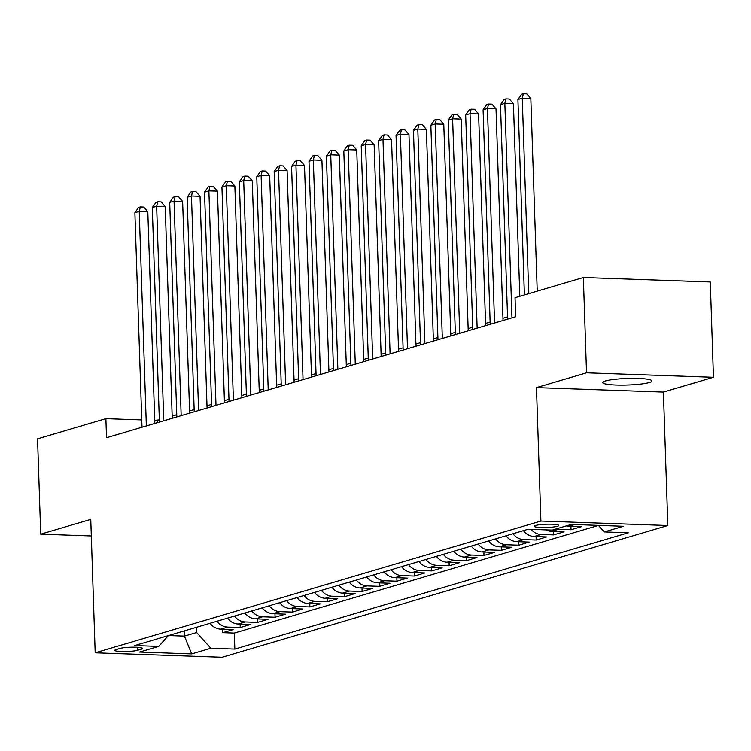 <?xml version="1.0" encoding="UTF-8"?>
<svg xmlns="http://www.w3.org/2000/svg" width="751" height="751" viewBox="0 0 751 751"><rect width="100%" height="100%" fill="white"/><g stroke="black" fill="none" stroke-linecap="round" stroke-linejoin="round"><path stroke-width="1.13" d="M605.4 380.964A24.633 3.286 178.1 0 0 602.734 382.559A24.633 3.286 178.1 0 0 621.678 385.122A24.633 3.286 178.1 0 0 649.305 382.512A24.633 3.286 178.1 0 0 651.971 380.926A24.633 3.286 178.1 0 0 633.027 378.354A24.633 3.286 178.1 0 0 605.4 380.964M535.547 525.475A12.316 1.643 178.1 0 0 534.214 526.263A12.316 1.643 178.1 0 0 543.686 527.549A12.316 1.643 178.1 0 0 557.495 526.244A12.316 1.643 178.1 0 0 558.828 525.447A12.316 1.643 178.1 0 0 549.356 524.17A12.316 1.643 178.1 0 0 535.547 525.475M713.45 377.284L586.522 372.815L536.467 387.61L663.396 392.078L713.45 377.284L710.286 281.963L583.358 277.504L515.026 297.706L515.655 316.762L106.52 437.72L105.882 418.654L37.55 438.856L40.714 534.168L91.312 535.951M663.396 392.078L667.827 525.512L222.118 657.275L95.189 652.816L540.898 521.053L667.827 525.512M210.036 623.283A15.395 13.574 73.5 0 0 220.756 629.141L233.279 629.582L222.831 632.671L222.718 629.207M217.001 621.227A15.395 13.574 73.5 0 0 227.722 627.085L240.245 627.526L240.132 624.062M240.245 627.526L250.693 624.438L238.17 623.997A15.395 13.574 73.5 0 1 227.45 618.139M244.854 612.994A15.395 13.574 73.5 0 0 255.575 618.843L268.098 619.284L257.649 622.372L257.537 618.918M262.268 607.85A15.395 13.574 73.5 0 0 272.988 613.698L285.511 614.14L275.063 617.228L274.95 613.764M279.682 602.696A15.395 13.574 73.5 0 0 290.402 608.554L302.916 608.995L292.477 612.084L292.355 608.62M297.086 597.552A15.395 13.574 73.5 0 0 307.807 603.41L320.33 603.851L309.881 606.93L309.769 603.475M314.5 592.408A15.395 13.574 73.5 0 0 325.221 598.256L337.743 598.697L327.295 601.786L327.183 598.331M331.914 587.263A15.395 13.574 73.5 0 0 342.634 593.112L355.148 593.553L344.709 596.641L344.587 593.177M349.318 582.109A15.395 13.574 73.5 0 0 360.039 587.967L372.562 588.408L362.113 591.497L362.001 588.033M366.732 576.965A15.395 13.574 73.5 0 0 377.453 582.823L389.976 583.255L379.527 586.343L379.415 582.889M384.136 571.821A15.395 13.574 73.5 0 0 394.857 577.669L407.38 578.11L396.932 581.199L396.819 577.744M401.55 566.667A15.395 13.574 73.5 0 0 412.271 572.525L424.794 572.966L414.345 576.055L414.233 572.591M418.964 561.523A15.395 13.574 73.5 0 0 429.685 567.38L442.198 567.822L431.759 570.91L431.637 567.446M436.369 556.378A15.395 13.574 73.5 0 0 447.089 562.227L459.612 562.668L449.164 565.756L449.051 562.302M453.782 551.234A15.395 13.574 73.5 0 0 464.503 557.082L477.026 557.524L466.578 560.612L466.465 557.148M471.196 546.08A15.395 13.574 73.5 0 0 481.907 551.938L494.43 552.379L483.991 555.468L483.869 552.004M488.601 540.936A15.395 13.574 73.5 0 0 499.321 546.794L511.844 547.235L501.396 550.314L501.283 546.859M506.014 535.792A15.395 13.574 73.5 0 0 516.735 541.64L529.258 542.081L518.81 545.17L518.697 541.715M523.419 530.647A15.395 13.574 73.5 0 0 534.139 536.496L546.662 536.937L536.214 540.025L536.101 536.561M545.996 529.868A15.395 13.574 73.5 0 0 551.553 531.351L564.076 531.792L553.628 534.881L553.515 531.417M566.47 525.86A15.395 13.574 73.5 0 0 568.967 526.207L581.481 526.639L571.042 529.727L570.92 526.273M137.395 650.319L141.226 649.193A11.932 1.596 178.1 0 0 142.512 648.423A11.932 1.596 178.1 0 0 133.34 647.174A11.932 1.596 178.1 0 0 119.953 648.442L116.123 649.577A11.932 1.596 178.1 0 0 114.837 650.347A11.932 1.596 178.1 0 0 124.009 651.586A11.932 1.596 178.1 0 0 137.395 650.319L137.292 647.278M184.258 630.906L184.427 636.116L196.612 632.511L210.843 648.244L234.856 649.089L628.324 532.769L604.311 531.924L623.471 526.263L571.323 524.423L552.173 530.084L528.16 529.239L134.692 645.56L158.696 646.404L168.365 635.609M210.843 648.244L191.693 653.905L139.545 652.065L158.696 646.404M222.831 632.671L234.321 633.074L598.444 525.428M571.042 529.727L558.519 529.286A15.395 13.574 -106.5 0 1 556.022 528.948M553.628 534.881L541.105 534.44A15.395 13.574 -106.5 0 1 531.004 529.342M536.214 540.025L523.7 539.584A15.395 13.574 -106.5 0 1 512.98 533.736M518.81 545.17L506.287 544.728A15.395 13.574 -106.5 0 1 495.566 538.88M501.396 550.314L488.873 549.882A15.395 13.574 -106.5 0 1 478.152 544.024M483.991 555.468L471.468 555.027A15.395 13.574 -106.5 0 1 460.748 549.169M466.578 560.612L454.055 560.171A15.395 13.574 -106.5 0 1 443.334 554.322M449.164 565.756L436.641 565.315A15.395 13.574 -106.5 0 1 425.93 559.467M431.759 570.91L419.236 570.469A15.395 13.574 -106.5 0 1 408.516 564.611M414.345 576.055L401.823 575.613A15.395 13.574 -106.5 0 1 391.102 569.756M396.932 581.199L384.418 580.758A15.395 13.574 -106.5 0 1 373.698 574.909M379.527 586.343L367.004 585.902A15.395 13.574 -106.5 0 1 356.284 580.054M362.113 591.497L349.59 591.056A15.395 13.574 -106.5 0 1 338.87 585.198M344.709 596.641L332.186 596.2A15.395 13.574 -106.5 0 1 321.466 590.352M327.295 601.786L314.772 601.344A15.395 13.574 -106.5 0 1 304.052 595.496M309.881 606.93L297.358 606.498A15.395 13.574 -106.5 0 1 286.647 600.64M292.477 612.084L279.954 611.643A15.395 13.574 -106.5 0 1 269.233 605.785M275.063 617.228L262.54 616.787A15.395 13.574 -106.5 0 1 251.82 610.938M257.649 622.372L245.136 621.931A15.395 13.574 -106.5 0 1 234.415 616.083M196.443 627.31L196.612 632.511M586.522 372.815L583.358 277.504M536.467 387.61L540.898 521.053M95.189 652.816L90.768 519.373L40.714 534.168M159.334 419.875L154.734 420.372M141.761 419.912L105.882 418.654M507.545 316.941L502.963 318.293M490.131 322.085L485.559 323.437M472.717 327.229L468.145 328.581M455.313 332.374L450.741 333.726M437.899 337.528L433.327 338.879M420.494 342.672L415.913 344.024M403.08 347.816L398.509 349.168M385.667 352.961L381.095 354.322M368.262 358.114L363.681 359.466M350.848 363.259L346.277 364.61M333.435 368.403L328.863 369.755M316.03 373.557L311.458 374.909M298.616 378.701L294.045 380.053M281.212 383.845L276.631 385.197M263.798 388.99L259.226 390.342M246.384 394.144L241.813 395.495M228.98 399.288L224.399 400.64M211.566 404.432L206.994 405.784M194.162 409.577L189.581 410.938M176.748 414.73L172.176 416.082M168.553 635.553L184.427 636.116L191.693 653.905M157.419 422.672L157.344 420.466M234.321 633.074L234.856 649.089M604.311 531.924L598.397 525.381M154.837 423.433L147.816 211.735L139.235 211.435L146.351 425.939M134.88 212.721L138.597 207.473L140.343 206.957L139.235 211.435L134.88 212.721L141.995 427.225M140.343 206.957L143.77 207.079L147.816 211.735M172.242 418.288L165.22 206.591L156.649 206.29L163.765 420.795M152.293 207.576L156.011 202.319L157.748 201.812L156.649 206.29L152.293 207.576L159.409 422.081M157.748 201.812L161.183 201.925L165.22 206.591M189.656 413.144L182.634 201.446L174.054 201.137L181.169 415.65M169.707 202.432L173.415 197.175L175.161 196.659L174.054 201.137L169.707 202.432L176.823 416.936M175.161 196.659L178.588 196.781L182.634 201.446M207.069 407.99L200.048 196.293L191.467 195.992L198.583 410.497M187.112 197.278L190.829 192.031L192.566 191.514L191.467 195.992L187.112 197.278L194.227 411.783M192.566 191.514L196.002 191.636L200.048 196.293M224.474 402.846L217.452 191.148L208.881 190.848L215.997 405.352M204.525 192.134L208.243 186.886L209.98 186.37L208.881 190.848L204.525 192.134L211.641 406.638M209.98 186.37L213.406 186.492L217.452 191.148M241.888 397.701L234.866 186.004L226.286 185.704L233.401 400.208M221.939 186.99L225.647 181.733L227.393 181.216L226.286 185.704L221.939 186.99L229.055 401.494M227.393 181.216L230.82 181.338L234.866 186.004M259.292 392.548L252.27 180.86L243.7 180.55L250.815 395.064M239.344 181.836L243.061 176.588L244.798 176.072L243.7 180.55L239.344 181.836L246.459 396.35M244.798 176.072L248.234 176.194L252.27 180.86M276.706 387.403L269.684 175.706L261.104 175.405L268.22 389.91M256.758 176.692L260.466 171.444L262.212 170.928L261.104 175.405L256.758 176.692L263.873 391.196M262.212 170.928L265.638 171.05L269.684 175.706M294.12 382.259L287.098 170.561L278.518 170.261L285.633 384.765M274.162 171.547L277.879 166.29L279.625 165.783L278.518 170.261L274.162 171.547L281.278 386.052M279.625 165.783L283.052 165.896L287.098 170.561M311.524 377.115L304.502 165.417L295.932 165.117L303.047 379.621M291.576 166.403L295.293 161.146L297.03 160.63L295.932 165.117L291.576 166.403L298.691 380.907M297.03 160.63L300.466 160.752L304.502 165.417M328.938 371.961L321.916 160.263L313.336 159.963L320.452 374.477M308.99 161.249L312.698 156.001L314.444 155.485L313.336 159.963L308.99 161.249L316.105 375.763M314.444 155.485L317.87 155.607L321.916 160.263M346.352 366.817L339.321 155.119L330.75 154.819L337.866 369.323M326.394 156.105L330.111 150.857L331.848 150.341L330.75 154.819L326.394 156.105L333.51 370.609M331.848 150.341L335.284 150.463L339.321 155.119M363.756 361.672L356.734 149.975L348.164 149.674L355.279 364.179M343.808 150.96L347.525 145.703L349.262 145.196L348.164 149.674L343.808 150.96L350.924 365.465M349.262 145.196L352.688 145.309L356.734 149.975M381.17 356.528L374.148 144.83L365.568 144.521L372.684 359.034M361.222 145.816L364.93 140.559L366.676 140.043L365.568 144.521L361.222 145.816L368.337 360.32M366.676 140.043L370.102 140.165L374.148 144.83M398.574 351.374L391.553 139.677L382.982 139.376L390.098 353.881M378.626 140.662L382.343 135.415L384.08 134.898L382.982 139.376L378.626 140.662L385.742 355.176M384.08 134.898L387.516 135.02L391.553 139.677M415.988 346.23L408.966 134.532L400.386 134.232L407.502 348.736M396.04 135.518L399.748 130.27L401.494 129.754L400.386 134.232L396.04 135.518L403.156 350.022M401.494 129.754L404.92 129.876L408.966 134.532M433.402 341.085L426.38 129.388L417.8 129.088L424.916 343.592M413.444 130.374L417.162 125.117L418.898 124.6L417.8 129.088L413.444 130.374L420.56 344.878M418.898 124.6L422.334 124.722L426.38 129.388M450.807 335.932L443.785 124.244L435.214 123.934L442.33 338.448M430.858 125.22L434.576 119.972L436.312 119.456L435.214 123.934L430.858 125.22L437.974 339.734M436.312 119.456L439.748 119.578L443.785 124.244M468.22 330.787L461.198 119.09L452.618 118.789L459.734 333.294M448.272 120.076L451.98 114.828L453.726 114.312L452.618 118.789L448.272 120.076L455.388 334.58M453.726 114.312L457.152 114.434L461.198 119.09M485.634 325.643L478.603 113.945L470.032 113.645L477.148 328.149M465.676 114.931L469.394 109.674L471.13 109.167L470.032 113.645L465.676 114.931L472.792 329.436M471.13 109.167L474.566 109.28L478.603 113.945M503.039 320.499L496.017 108.801L487.446 108.501L494.562 323.005M483.09 109.787L486.808 104.53L488.544 104.013L487.446 108.501L483.09 109.787L490.206 324.291M488.544 104.013L491.971 104.136L496.017 108.801M519.814 296.288L513.431 103.647L504.85 103.347L511.966 317.861M500.495 104.633L504.212 99.385L505.958 98.869L504.85 103.347L500.495 104.633L507.62 319.147M505.958 98.869L509.385 98.991L513.431 103.647M537.228 291.135L530.835 98.503L522.264 98.203L528.742 293.65M517.908 99.489L521.626 94.241L523.363 93.725L522.264 98.203L517.908 99.489L524.395 294.936M523.363 93.725L526.798 93.847L530.835 98.503M227.722 627.085L220.756 629.141M574.581 524.545L568.967 526.207M558.519 529.286L551.553 531.351M541.105 534.44L534.139 536.496M523.7 539.584L516.735 541.64M506.287 544.728L499.321 546.794M488.873 549.882L481.907 551.938M471.468 555.027L464.503 557.082M454.055 560.171L447.089 562.227M436.641 565.315L429.685 567.38M419.236 570.469L412.271 572.525M401.823 575.613L394.857 577.669M384.418 580.758L377.453 582.823M367.004 585.902L360.039 587.967M349.59 591.056L342.634 593.112M332.186 596.2L325.221 598.256M314.772 601.344L307.807 603.41M297.358 606.498L290.402 608.554M279.954 611.643L272.988 613.698M262.54 616.787L255.575 618.843M245.136 621.931L238.17 623.997M141.179 647.737L141.226 649.193"/></g></svg>

